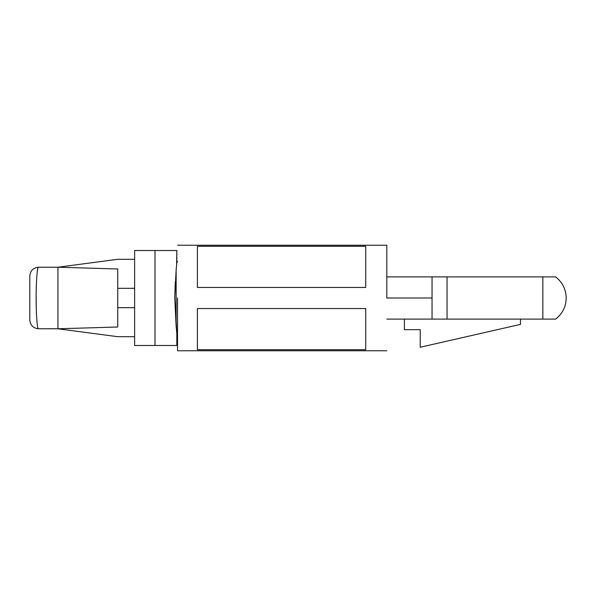 <?xml version="1.0" encoding="UTF-8"?>
<svg xmlns="http://www.w3.org/2000/svg" width="596" height="596" viewBox="0 0 596 596"><rect width="100%" height="100%" fill="white"/><g stroke="black" fill="none" stroke-linecap="round" stroke-linejoin="round"><path stroke-width="0.89" d="M386.811 298L432.048 298L432.048 276.894L386.811 276.894L432.048 276.894L432.048 298L386.811 298L386.811 245.239L386.811 298M176.245 327.368L174.755 298L176.14 269.794L176.14 326.206L176.826 333.358L176.826 345.486L176.826 333.358L174.755 298L176.14 326.206L176.14 269.794L174.755 298L175.269 281.886M177.534 261.435L176.826 262.642L176.14 269.794L176.826 262.642L176.826 250.514L176.639 264.52M29.8 281.163L29.8 282.199M29.8 290.23L29.8 292.413M29.8 299.125L29.8 301.226M29.8 309.406L29.8 313.123M29.8 319.985L29.8 276.015C30.165 271.053 32.877 268.133 37.935 267.239L38.591 267.217L37.935 267.239C35.514 279.077 35.507 316.856 37.935 328.761L38.591 328.783L37.935 328.761C35.507 316.856 35.514 279.077 37.935 267.239L57.939 267.217L37.935 267.239C32.877 268.133 30.165 271.053 29.8 276.015L29.8 319.985C30.165 324.947 32.877 327.867 37.935 328.761L57.939 328.783L37.935 328.761C32.877 327.867 30.165 324.947 29.8 319.985M36.222 306.851L36.125 294.789M37.168 272.67L37.935 267.239M57.939 267.217L59.697 266.986L57.939 267.217L58.758 267.217L57.939 267.217L57.939 328.783L58.758 328.783L57.939 328.783L57.939 267.217L38.591 267.217M134.621 288.33L117.732 288.33L134.621 288.33M117.732 307.67L134.621 307.67L117.732 307.67M117.732 268.982L117.732 327.018L59.175 328.746L117.732 327.018L117.732 268.982L59.175 267.254L117.732 268.982M58.758 328.783L59.175 328.746L58.758 328.783M59.175 267.254L58.758 267.217L59.175 267.254M59.697 266.986L117.732 259.312L134.621 259.312L117.732 259.312L59.697 266.986M117.732 336.688L57.939 328.783L117.732 336.688L134.621 336.688L117.732 336.688M147.13 250.514L176.826 250.514L155.005 250.514L155.005 345.486L176.826 345.486L155.005 345.486L155.005 250.514L134.621 250.514L134.621 345.486L155.005 345.486L135.948 345.486M542.844 319.106L386.811 319.106L432.048 319.106L432.048 298L432.048 319.106L447.06 319.106L447.06 276.894L432.048 276.894L447.06 276.894L447.06 319.106L542.844 319.106L542.844 276.894L447.06 276.894L555.651 276.894L542.844 276.894L542.844 319.106L555.651 319.106L542.844 319.106M177.534 298L177.534 350.761L177.534 298M197.403 287.451L197.403 246.304L365.713 246.304L365.713 287.451L197.403 287.451L365.713 287.451L365.713 246.304L197.403 246.304L197.403 287.451M197.403 349.696L197.403 308.549L365.713 308.549L365.713 349.696L197.403 349.696L365.713 349.696L365.713 308.549L197.403 308.549L197.403 349.696M542.844 276.894L555.651 276.894L542.844 276.894M404.401 319.106L404.401 329.655L420.232 329.655L420.232 347.245L520.472 324.38L520.472 319.106L520.472 324.38L420.232 347.245L420.232 329.655L404.401 329.655L404.401 319.106M176.826 333.358L177.534 334.565M555.651 276.894C562.512 282.355 566.029 289.388 566.2 298C566.029 306.612 562.512 313.645 555.651 319.106M386.811 350.761L177.534 350.761M386.811 245.239L177.534 245.239"/></g></svg>
